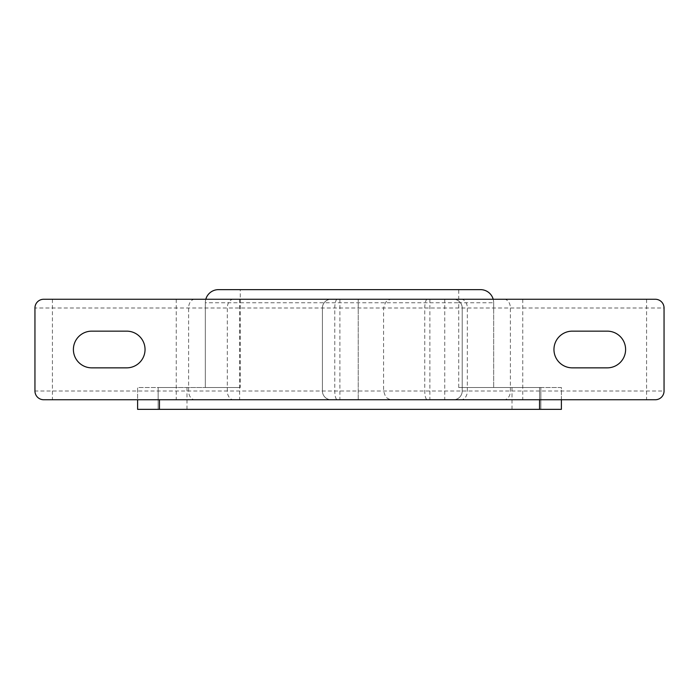 <?xml version="1.0" encoding="UTF-8"?>
<svg xmlns="http://www.w3.org/2000/svg" width="699" height="699" viewBox="0 0 699 699"><rect width="100%" height="100%" fill="white"/><g stroke="black" fill="none" stroke-linecap="round" stroke-linejoin="round"><path stroke-width="0.52" stroke-dasharray="3.5 2.62" d="M172.566 387.508L158.149 387.508L172.566 387.508M158.149 409.352L186.983 409.352L158.149 409.352L186.983 409.352L158.149 409.352L158.149 387.508L186.983 387.508L158.149 387.508L158.149 409.352L158.149 387.508M526.434 387.508L512.018 387.508L526.434 387.508M526.434 409.352L512.018 409.352L526.434 409.352M205.803 299.259A13.106 13.106 0 0 0 205.331 302.754L205.331 387.508L159.459 387.508L240.281 387.508L240.281 302.754L458.719 302.754L458.719 387.508L561.384 387.508L561.384 409.352L137.616 409.352L137.616 387.508L159.459 387.508L137.616 387.508L137.616 399.741M540.851 409.352L512.018 409.352L540.851 409.352L540.851 387.508L512.018 387.508L540.851 387.508L540.851 409.352L540.851 387.508M458.719 387.508L539.541 387.508L539.541 399.741M561.384 399.741L561.384 387.508L539.541 387.508L539.541 409.352M493.669 302.754A13.106 13.106 0 0 0 480.562 289.648L458.719 289.648L458.719 302.754L493.669 302.754L493.669 387.508L493.669 302.754A13.106 13.106 0 0 0 493.197 299.259M240.281 387.508L205.331 387.508L205.331 302.754A13.106 13.106 0 0 1 218.438 289.648L458.719 289.648M512.018 409.352L512.018 387.508M186.983 409.352L186.983 387.508M625.605 349.5A18.349 18.349 0 0 0 607.256 331.151L572.306 331.151A18.349 18.349 0 0 0 553.957 349.5A18.349 18.349 0 0 0 572.306 367.849L607.256 367.849A18.349 18.349 0 0 0 625.605 349.5M145.043 349.5A18.349 18.349 0 0 0 126.694 331.151L91.744 331.151A18.349 18.349 0 0 0 73.395 349.5A18.349 18.349 0 0 0 91.744 367.849L126.694 367.849A18.349 18.349 0 0 0 145.043 349.5M43.688 299.259A8.738 8.738 0 0 0 34.95 307.997L664.05 307.997A8.738 8.738 0 0 0 655.312 299.259L43.688 299.259A8.738 8.738 0 0 0 34.95 307.997L34.95 391.003A8.738 8.738 0 0 0 43.688 399.741L655.312 399.741A8.738 8.738 0 0 0 664.05 391.003L34.95 391.003A8.738 8.738 0 0 0 43.688 399.741M664.05 307.997L664.05 391.003M462.214 307.997L462.214 391.003L462.214 307.997A8.738 8.738 0 0 0 453.476 299.259A8.738 8.738 0 0 1 462.214 307.997A8.738 8.738 0 0 0 453.476 299.259M322.414 307.997L322.414 391.003L322.414 307.997A8.738 8.738 0 0 1 331.151 299.259A8.738 8.738 0 0 0 322.414 307.997A8.738 8.738 0 0 1 331.151 299.259M358.238 299.259L392.314 299.259L358.238 299.259L358.238 391.003L358.238 299.259M331.151 399.741A8.738 8.738 0 0 1 322.414 391.003A8.738 8.738 0 0 0 331.151 399.741A8.738 8.738 0 0 1 322.414 391.003M453.476 399.741A8.738 8.738 0 0 0 462.214 391.003A8.738 8.738 0 0 1 453.476 399.741A8.738 8.738 0 0 0 462.214 391.003M159.459 399.741L159.459 409.352M218.438 289.648A13.106 13.106 0 0 0 205.331 302.754L240.281 302.754L240.281 289.648M646.575 299.259L646.575 399.741M522.747 299.259L522.747 399.741M504.215 299.259A8.738 6.177 90 0 1 510.392 307.997L510.392 391.003A8.738 6.177 90 0 1 504.215 399.741M461.157 299.259A8.738 6.177 90 0 1 467.334 307.997L467.334 391.003A8.738 6.177 90 0 1 461.157 399.741M444.739 299.259L444.739 399.741M429.876 299.259L429.876 399.741M427.325 299.259A8.738 2.551 90 0 0 424.765 307.997L424.765 391.003A8.738 2.551 90 0 0 427.325 399.741M337.337 299.259A8.738 2.551 90 0 0 334.777 307.997L334.777 391.003A8.738 2.551 90 0 0 337.337 399.741M339.889 299.259L339.889 399.741M239.652 299.259L239.652 399.741M233.475 299.259A8.738 6.177 90 0 0 227.297 307.997L227.297 391.003A8.738 6.177 90 0 0 233.475 399.741M194.785 299.259A8.738 6.177 90 0 0 188.608 307.997L188.608 391.003A8.738 6.177 90 0 0 194.785 399.741M176.253 299.259L176.253 399.741M52.425 299.259L52.425 399.741M358.238 399.741L358.238 391.003L358.238 399.741M392.314 299.259C389.518 299.321 387.229 300.43 385.455 302.588L383.576 307.997L383.576 391.003L385.455 396.412C387.229 398.57 389.518 399.679 392.314 399.741"/><path stroke-width="1.05" d="M137.616 399.741L137.616 409.352L561.384 409.352L561.384 399.741M493.197 299.259A13.106 13.106 0 0 0 480.562 289.648L218.438 289.648A13.106 13.106 0 0 0 205.803 299.259M625.605 349.5A18.349 18.349 0 0 0 607.256 331.151L572.306 331.151A18.349 18.349 0 0 0 553.957 349.5A18.349 18.349 0 0 0 572.306 367.849L607.256 367.849A18.349 18.349 0 0 0 625.605 349.5M145.043 349.5A18.349 18.349 0 0 0 126.694 331.151L91.744 331.151A18.349 18.349 0 0 0 73.395 349.5A18.349 18.349 0 0 0 91.744 367.849L126.694 367.849A18.349 18.349 0 0 0 145.043 349.5M34.95 307.997L34.95 391.003A8.738 8.738 0 0 0 43.688 399.741L655.312 399.741A8.738 8.738 0 0 0 664.05 391.003L664.05 307.997A8.738 8.738 0 0 0 655.312 299.259L43.688 299.259A8.738 8.738 0 0 0 34.95 307.997M159.459 399.741L159.459 409.352M539.541 399.741L539.541 409.352"/></g></svg>
